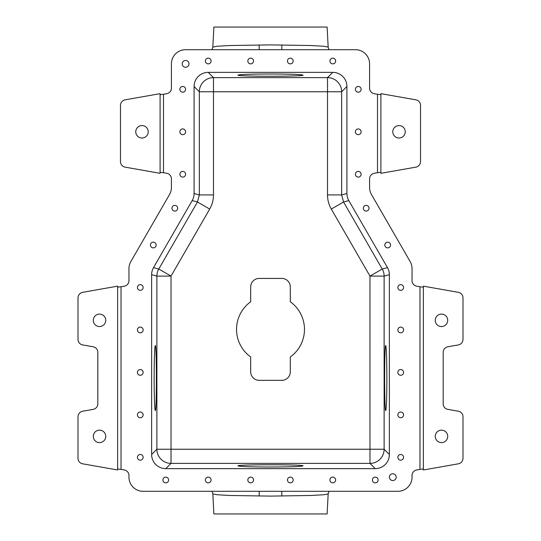 <?xml version="1.0" encoding="UTF-8"?>
<svg xmlns="http://www.w3.org/2000/svg" width="541" height="541" viewBox="0 0 541 541"><rect width="100%" height="100%" fill="white"/><g stroke="black" fill="none" stroke-linecap="round" stroke-linejoin="round"><path stroke-width="0.81" d="M160.095 94.689L163.497 94.269L163.497 172.707L166.75 173.282A5.674 5.66 -53.4 0 1 171.423 178.855L171.423 187.45A14.161 14.154 -165 0 1 169.529 194.517L130.854 261.56A14.161 14.154 15 0 0 128.961 268.627L128.961 280.617A5.674 5.66 53.4 0 1 124.288 286.189L121.035 286.764L121.035 469.378L124.288 469.953A5.674 5.66 126.6 0 1 128.961 475.525L128.961 477.155A14.174 14.154 -45 0 0 143.108 491.302L397.892 491.302A14.174 14.154 -135 0 0 412.039 477.155L412.039 475.525A5.674 5.66 -126.6 0 1 416.712 469.953L419.965 469.378L419.965 286.764L416.712 286.189A5.674 5.66 -53.4 0 1 412.039 280.617L412.039 268.627A14.161 14.154 165 0 0 410.146 261.56L371.471 194.517A14.161 14.154 -15 0 1 369.577 187.45L369.577 178.855A5.674 5.66 53.4 0 1 374.25 173.282L377.503 172.707L377.503 94.269L380.905 94.689M435.255 320.319A6.228 6.228 0 0 0 444.594 325.716A6.228 6.228 0 0 0 444.594 314.93A6.228 6.228 0 0 0 435.255 320.319M392.793 131.788A6.228 6.228 0 0 0 402.132 137.184A6.228 6.228 0 0 0 402.132 126.398A6.228 6.228 0 0 0 392.793 131.788M105.745 320.319A6.228 6.228 0 0 1 96.406 325.716A6.228 6.228 0 0 1 96.406 314.93A6.228 6.228 0 0 1 105.745 320.319M105.745 436.384A6.228 6.228 0 0 1 96.406 441.781A6.228 6.228 0 0 1 96.406 430.994A6.228 6.228 0 0 1 105.745 436.384M148.207 131.788A6.228 6.228 0 0 1 138.868 137.184A6.228 6.228 0 0 1 138.868 126.398A6.228 6.228 0 0 1 148.207 131.788M435.255 436.384A6.228 6.228 0 0 0 444.594 441.781A6.228 6.228 0 0 0 444.594 430.994A6.228 6.228 0 0 0 435.255 436.384M415.86 99.828L380.905 93.661L380.905 173.316L415.86 167.149A5.674 5.66 -140 0 0 420.533 161.583L420.533 105.394A5.674 5.66 140 0 0 415.86 99.828M163.497 94.269L166.75 93.694A5.674 5.66 -126.6 0 0 171.423 88.122L171.423 63.845A14.174 14.154 45 0 1 185.57 49.698L355.43 49.698A14.174 14.154 135 0 1 369.577 63.845L369.577 88.122A5.674 5.66 126.6 0 0 374.25 93.694L377.503 94.269M380.905 172.288L377.503 172.707M389.392 477.148A3.395 3.395 0 0 1 394.49 474.207A3.395 3.395 0 0 1 394.49 480.09A3.395 3.395 0 0 1 389.392 477.148M182.182 63.852A3.395 3.395 0 0 1 187.274 60.91A3.395 3.395 0 0 1 187.274 66.793A3.395 3.395 0 0 1 182.182 63.852M397.858 287.487A2.861 2.861 0 0 1 402.146 285.006A2.861 2.861 0 0 1 402.146 289.962A2.861 2.861 0 0 1 397.858 287.487M397.858 329.949A2.861 2.861 0 0 1 402.146 327.474A2.861 2.861 0 0 1 402.146 332.424A2.861 2.861 0 0 1 397.858 329.949M397.858 372.411A2.861 2.861 0 0 1 402.146 369.936A2.861 2.861 0 0 1 402.146 374.886A2.861 2.861 0 0 1 397.858 372.411M397.858 414.873A2.861 2.861 0 0 1 402.146 412.398A2.861 2.861 0 0 1 402.146 417.348A2.861 2.861 0 0 1 397.858 414.873M384.834 245.026A2.861 2.861 0 0 1 389.128 242.544A2.861 2.861 0 0 1 389.128 247.501A2.861 2.861 0 0 1 384.834 245.026M363.322 208.224A2.861 2.861 0 0 1 367.61 205.749A2.861 2.861 0 0 1 367.61 210.699A2.861 2.861 0 0 1 363.322 208.224M355.396 89.326A2.861 2.861 0 0 1 359.684 86.851A2.861 2.861 0 0 1 359.684 91.801A2.861 2.861 0 0 1 355.396 89.326M355.396 131.788A2.861 2.861 0 0 1 359.684 129.313A2.861 2.861 0 0 1 359.684 134.269A2.861 2.861 0 0 1 355.396 131.788M355.396 174.249A2.861 2.861 0 0 1 359.684 171.774A2.861 2.861 0 0 1 359.684 176.731A2.861 2.861 0 0 1 355.396 174.249M329.922 61.018A2.861 2.861 0 0 1 334.21 58.543A2.861 2.861 0 0 1 334.21 63.493A2.861 2.861 0 0 1 329.922 61.018M287.454 61.018A2.861 2.861 0 0 1 291.748 58.543A2.861 2.861 0 0 1 291.748 63.493A2.861 2.861 0 0 1 287.454 61.018M247.825 61.018A2.861 2.861 0 0 1 252.113 58.543A2.861 2.861 0 0 1 252.113 63.493A2.861 2.861 0 0 1 247.825 61.018M247.825 479.982A2.861 2.861 0 0 1 252.113 477.507A2.861 2.861 0 0 1 252.113 482.457A2.861 2.861 0 0 1 247.825 479.982M205.364 479.982A2.861 2.861 0 0 1 209.651 477.507A2.861 2.861 0 0 1 209.651 482.457A2.861 2.861 0 0 1 205.364 479.982M205.364 61.018A2.861 2.861 0 0 1 209.651 58.543A2.861 2.861 0 0 1 209.651 63.493A2.861 2.861 0 0 1 205.364 61.018M179.882 89.326A2.861 2.861 0 0 1 184.177 86.851A2.861 2.861 0 0 1 184.177 91.801A2.861 2.861 0 0 1 179.882 89.326M179.882 131.788A2.861 2.861 0 0 1 184.177 129.313A2.861 2.861 0 0 1 184.177 134.269A2.861 2.861 0 0 1 179.882 131.788M179.882 174.249A2.861 2.861 0 0 1 184.177 171.774A2.861 2.861 0 0 1 184.177 176.731A2.861 2.861 0 0 1 179.882 174.249M171.957 208.224A2.861 2.861 0 0 1 176.251 205.749A2.861 2.861 0 0 1 176.251 210.699A2.861 2.861 0 0 1 171.957 208.224M162.902 479.982A2.861 2.861 0 0 1 167.189 477.507A2.861 2.861 0 0 1 167.189 482.457A2.861 2.861 0 0 1 162.902 479.982M150.445 245.026A2.861 2.861 0 0 1 154.733 242.544A2.861 2.861 0 0 1 154.733 247.501A2.861 2.861 0 0 1 150.445 245.026M137.421 287.487A2.861 2.861 0 0 1 141.715 285.006A2.861 2.861 0 0 1 141.715 289.962A2.861 2.861 0 0 1 137.421 287.487M137.421 329.949A2.861 2.861 0 0 1 141.715 327.474A2.861 2.861 0 0 1 141.715 332.424A2.861 2.861 0 0 1 137.421 329.949M137.421 372.411A2.861 2.861 0 0 1 141.715 369.936A2.861 2.861 0 0 1 141.715 374.886A2.861 2.861 0 0 1 137.421 372.411M137.421 414.873A2.861 2.861 0 0 1 141.715 412.398A2.861 2.861 0 0 1 141.715 417.348A2.861 2.861 0 0 1 137.421 414.873M137.421 457.334A2.861 2.861 0 0 1 141.715 454.859A2.861 2.861 0 0 1 141.715 459.809A2.861 2.861 0 0 1 137.421 457.334M397.858 457.334A2.861 2.861 0 0 1 402.146 454.859A2.861 2.861 0 0 1 402.146 459.809A2.861 2.861 0 0 1 397.858 457.334M372.384 479.982A2.861 2.861 0 0 1 376.671 477.507A2.861 2.861 0 0 1 376.671 482.457A2.861 2.861 0 0 1 372.384 479.982M329.922 479.982A2.861 2.861 0 0 1 334.21 477.507A2.861 2.861 0 0 1 334.21 482.457A2.861 2.861 0 0 1 329.922 479.982M287.454 479.982A2.861 2.861 0 0 1 291.748 477.507A2.861 2.861 0 0 1 291.748 482.457A2.861 2.861 0 0 1 287.454 479.982M192.19 200.589L153.516 267.626L158.77 269.033L197.445 201.996L192.19 200.589A14.161 14.154 15 0 0 194.084 193.516L199.338 194.922L197.445 201.996L209.698 209.063A28.328 28.308 15 0 0 213.485 194.922L213.485 91.76L327.515 91.76L327.515 194.922A28.328 28.308 165 0 0 331.302 209.063L369.976 276.099L369.976 463.387L171.024 463.387L165.762 468.641L375.238 468.641L369.976 463.387A14.154 14.134 135 0 0 384.124 449.24L389.378 454.501L389.378 274.693L384.124 276.099L384.124 449.24L156.876 449.24L156.876 276.099L151.622 274.693L151.622 454.501L156.876 449.24A14.154 14.134 -135 0 0 171.024 463.387L171.024 276.099L158.77 269.033A14.154 14.147 -75 0 0 156.876 276.099L171.024 276.099L209.698 209.063M213.485 194.922L199.338 194.922L199.338 91.76L194.084 86.499L194.084 193.516M194.084 86.499A14.174 14.154 -135 0 1 208.224 72.359L213.485 77.613L327.515 77.613L332.776 72.359L208.224 72.359M332.776 72.359A14.174 14.154 -45 0 1 346.916 86.499L341.662 91.76L341.662 194.922L346.916 193.516L346.916 86.499M346.916 193.516A14.161 14.154 165 0 0 348.81 200.589L343.555 201.996L341.662 194.922L327.515 194.922M331.302 209.063L343.555 201.996L382.23 269.033L387.484 267.626L348.81 200.589M387.484 267.626A14.161 14.154 -15 0 1 389.378 274.693M389.378 454.501A14.174 14.154 45 0 1 375.238 468.641M165.762 468.641A14.174 14.154 135 0 1 151.622 454.501M151.622 274.693A14.161 14.154 -165 0 1 153.516 267.626M125.14 99.828L160.095 93.661L160.095 173.316L125.14 167.149A5.674 5.66 -40 0 1 120.467 161.583L120.467 105.394A5.674 5.66 40 0 1 125.14 99.828M163.497 172.707L160.095 172.288M386.862 378.071C386.788 397.804 386.409 408.658 385.719 410.626C384.266 412.201 384.266 343.941 385.719 345.516C386.409 347.484 386.788 358.338 386.862 378.071M270.5 467.011C250.767 466.944 239.913 466.565 237.945 465.875C236.37 464.415 304.63 464.415 303.055 465.875C301.087 466.565 290.233 466.944 270.5 467.011M154.138 378.071C154.212 397.804 154.591 408.658 155.281 410.626C156.734 412.201 156.734 343.941 155.281 345.516C154.591 347.484 154.212 358.338 154.138 378.071M270.5 73.989C250.767 74.056 239.913 74.435 237.945 75.125C236.37 76.585 304.63 76.585 303.055 75.125C301.087 74.435 290.233 74.056 270.5 73.989M250.686 301.79A33.968 33.968 0 0 0 250.686 356.972L250.686 371.843A8.494 8.494 0 0 0 259.18 380.337L281.82 380.337A8.494 8.494 0 0 0 290.314 371.843L290.314 356.972A33.968 33.968 0 0 0 290.314 301.79L290.314 286.919A8.494 8.494 0 0 0 281.82 278.426L259.18 278.426A8.494 8.494 0 0 0 250.686 286.919L250.686 301.79M212.836 47.094L217.259 46.249L229.763 45.532L270.5 44.889L311.237 45.532L323.741 46.249L328.164 47.094L327.116 27.05L213.884 27.05L212.836 47.094L212.031 49.698M328.164 493.906L323.741 494.751L311.237 495.468L270.5 496.111L229.763 495.468L217.259 494.751L212.836 493.906L213.884 513.95L327.116 513.95L328.164 493.906L328.969 491.302M82.678 463.82L117.634 469.98L117.634 286.155L82.678 292.323A5.674 5.66 40 0 0 78.005 297.888L78.005 339.356A5.674 5.66 -40 0 0 82.678 344.928L93.147 346.774A5.674 5.66 140 0 1 97.82 352.34L97.82 403.802A5.674 5.66 -140 0 1 93.147 409.368L82.678 411.214A5.674 5.66 40 0 0 78.005 416.786L78.005 458.254A5.674 5.66 -40 0 0 82.678 463.82M121.035 469.378L117.634 468.959M117.634 287.183L121.035 286.764M458.322 463.82L423.366 469.98L423.366 286.155L458.322 292.323A5.674 5.66 140 0 1 462.995 297.888L462.995 339.356A5.674 5.66 -140 0 1 458.322 344.928L447.853 346.774A5.674 5.66 40 0 0 443.18 352.34L443.18 403.802A5.674 5.66 -40 0 0 447.853 409.368L458.322 411.214A5.674 5.66 140 0 1 462.995 416.786L462.995 458.254A5.674 5.66 -140 0 1 458.322 463.82M423.366 468.959L419.965 469.378M419.965 286.764L423.366 287.183M199.338 91.76L213.485 91.76L213.485 77.613A14.154 14.134 -45 0 0 199.338 91.76M327.515 77.613L327.515 91.76L341.662 91.76A14.154 14.134 45 0 0 327.515 77.613M382.23 269.033L369.976 276.099L384.124 276.099A14.154 14.147 75 0 0 382.23 269.033M281.82 496.07L281.82 491.302M259.18 496.07L259.18 491.302M259.18 44.93L259.18 49.698M281.82 44.93L281.82 49.698M328.969 49.698L328.164 47.094M212.031 491.302L212.836 493.906"/></g></svg>
